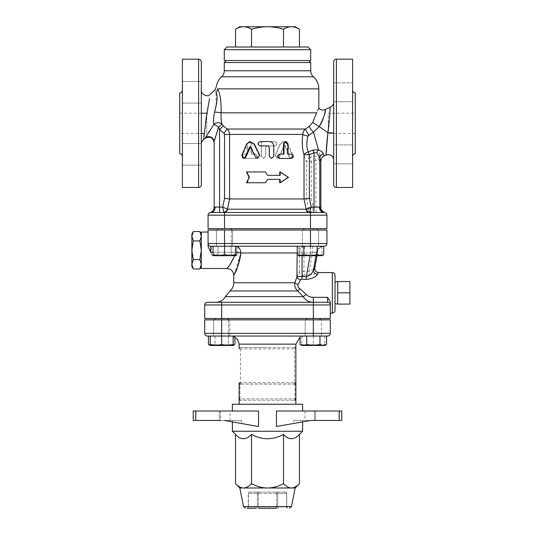 <?xml version="1.0" encoding="UTF-8"?>
<svg xmlns="http://www.w3.org/2000/svg" width="535" height="535" viewBox="0 0 535 535"><rect width="100%" height="100%" fill="white"/><g stroke="black" fill="none" stroke-linecap="round" stroke-linejoin="round"><path stroke-width="0.4" stroke-dasharray="2.67 2.01" d="M249.678 177.346L247.177 171.942L265.487 171.942L246.214 171.942L249.049 177.346L246.214 182.749L265.487 182.749L247.177 182.749L249.678 177.346L249.089 177.346M247.177 182.749L246.501 182.749M280.179 179.372L267.5 179.372L279.972 179.372L279.972 182.749L288.786 177.346L279.972 171.942L279.972 175.32L267.5 175.32L280.179 175.32M279.772 171.942L287.823 177.346L288.499 177.346M287.823 177.346L279.772 182.749M247.177 171.942L246.501 171.942M243.398 158.434L254.994 158.434C257.763 156.996 257.763 155.558 254.994 154.113L251.002 154.113L251.002 143.714L248.976 141.554L246.996 143.714L246.996 154.113L243.398 154.113C241.084 155.558 241.084 156.996 243.398 158.434L255.396 158.434C258.077 156.996 258.077 155.558 255.396 154.113L251.537 154.113L251.537 143.714L249.571 141.554L247.658 143.714L247.658 154.113L244.181 154.113C241.934 155.558 241.934 156.996 244.181 158.434L242.623 155.317L247.29 143.955L250.734 141.554M257.87 158.434L255.998 157.237L251.283 147.098L250.179 147.098L250.741 147.098M290.819 158.434L291.602 158.434L289.896 157.13L285.409 145.634L284.827 145.226L284.239 145.634L279.43 157.13L277.451 158.434L275.451 155.417L280.313 144.156L284.145 141.541L287.576 143.621L293.2 155.29L291.602 158.434L290.819 158.434L292.371 155.29L286.927 143.621L283.61 141.541L279.899 144.156L275.191 155.417L277.13 158.434L279.049 157.13L283.704 145.634L284.266 145.226L284.834 145.634L289.174 157.13L290.819 158.434C293.066 156.996 293.066 155.558 290.819 154.113L291.602 154.113M287.342 154.113L288.004 154.113L287.342 154.113L287.342 143.714L288.004 143.714M285.429 141.554L287.342 143.714M283.463 154.113L283.998 154.113M267.921 145.874L260.378 145.874C257.649 144.437 257.649 142.992 260.378 141.554L269.252 141.554C271.874 141.808 273.305 143.253 273.552 145.874L273.552 156.273L271.412 158.434M246.902 171.942L249.644 177.346L246.902 182.749L265.554 182.749L267.5 179.372L279.564 179.372L279.564 182.749L288.097 177.346L279.564 171.942L279.564 175.32L267.5 175.32L265.554 171.942L246.214 171.942M249.644 177.346L249.049 177.346M267.5 175.32L265.554 171.942M279.564 175.32L279.972 175.32M279.564 171.942L279.972 171.942M288.097 177.346L288.786 177.346M279.564 182.749L279.972 182.749M279.564 179.372L279.972 179.372M246.902 182.749L246.214 182.749M244.181 154.113L243.398 154.113M247.658 154.113L246.996 154.113M251.537 154.113L251.002 154.113M255.396 154.113L254.994 154.113M255.396 158.434L254.994 158.434M265.688 156.273L263.461 158.434L261.24 156.273L261.24 143.714C261.374 142.404 262.11 141.681 263.461 141.554L274.856 141.554C277.685 142.992 277.685 144.437 274.856 145.874L267.079 145.874L265.688 147.225L265.688 156.273L265.748 147.225L267.092 145.874L274.622 145.874C277.351 144.437 277.351 142.992 274.622 141.554L263.588 141.554C262.284 141.681 261.568 142.404 261.448 143.714L261.448 156.273L263.588 158.434L265.748 156.273M323.735 246.227L303.847 246.227L323.735 246.227A6.754 6.728 -90 0 0 317.603 251.811L317.623 251.811C317.496 248.113 323.468 245.712 324.277 246.227A2.702 2.702 0 0 1 324.223 246.227L210.777 246.227A2.702 2.702 0 0 1 208.075 243.525A2.702 2.702 0 0 0 210.777 246.227L324.223 246.227L213.044 246.227L236.002 246.227L217.772 246.227L224.526 246.227L224.526 254.653L218.782 255.683L213.044 254.653L213.044 255.683L230.264 255.683L224.526 254.653M310.474 212.462L324.223 212.462L310.474 212.462L310.474 228.672L208.075 228.672L208.075 215.164L224.526 215.164L224.526 212.462L309.551 212.462M303.726 228.672L303.726 230.023M236.002 255.683L236.002 254.653L230.264 255.683L236.002 255.683L231.153 254.653L224.526 255.683L217.892 254.653L214.582 255.683L234.464 255.683L237.781 254.653L234.464 255.683L236.002 255.683L237.781 254.653L237.781 246.227L231.153 246.227L231.153 254.653L234.464 255.683L224.526 255.683L231.153 254.653L231.153 246.227L237.781 246.227M323.735 254.653L320.418 255.683L321.956 255.683L321.956 254.653L316.218 255.683L298.998 255.683L300.536 255.683L297.219 254.653M310.474 255.683L303.847 254.653L300.536 255.683L320.418 255.683L317.108 254.653L310.474 255.683M298.998 255.683L304.736 255.683L298.998 254.653L298.998 255.683L298.998 254.653L304.736 255.683L316.218 255.683L310.474 254.653L304.736 255.683L310.474 254.653L316.218 255.683L321.956 255.683L316.218 255.683L321.956 254.653L321.956 255.683M236.002 246.227L236.002 254.653M213.044 246.227L213.044 254.653M303.847 246.227L297.219 246.227L303.847 246.227L303.847 254.653M317.108 246.227L317.108 254.653M298.998 246.227L298.998 254.653L298.998 246.227M310.474 246.227L310.474 254.653L310.474 243.525L326.925 243.525L326.838 244.221A2.702 2.702 0 0 0 326.925 243.525L326.838 244.221A2.702 2.702 0 0 0 326.925 243.525L326.925 230.023L302.375 230.023L302.375 246.227L302.375 230.023L318.579 230.023L216.421 230.023L232.625 230.023L232.625 246.227L216.421 246.227L232.625 246.227L232.625 230.023L208.075 230.023L208.075 243.525L310.474 243.525L310.474 230.023M321.956 246.227L321.956 254.653L321.956 246.227M231.274 230.023L231.274 246.227L217.772 246.227L231.274 246.227L231.274 228.672L217.772 228.672L231.274 228.672M213.044 255.683L211.265 254.653L214.582 255.683L211.265 254.653L211.265 246.227L231.153 246.227L217.892 246.227L217.892 254.653L224.526 255.683L213.044 255.683L217.892 254.653L217.892 246.227L211.265 246.227L224.526 246.227L224.526 230.023M207.399 336.047A2.702 2.702 0 0 1 204.698 333.345L204.698 319.836L330.302 319.836L330.302 333.345A2.702 2.702 0 0 1 327.601 336.047L210.175 336.047L233.14 336.047L214.903 336.047L221.657 336.047L221.657 344.473L215.919 345.496L210.175 344.473L210.175 345.496L227.395 345.496L221.657 344.473M327.601 297.326L327.601 302.282A2.702 2.702 0 0 1 330.302 304.977A2.702 2.702 0 0 0 327.601 302.282A2.702 2.702 0 0 1 330.302 304.977L330.302 313.082L330.302 304.977A2.702 2.702 0 0 0 327.601 302.282L215.906 302.282L327.601 302.282A2.702 2.702 0 0 1 330.302 304.977L313.343 304.977L313.343 318.486L204.698 318.486L204.698 304.977A2.702 2.702 0 0 1 207.399 302.282L313.343 302.282L313.343 304.977L221.657 304.977L221.657 302.282M306.588 318.486L306.588 319.836M228.412 319.836L228.412 336.047L214.903 336.047L228.412 336.047L228.412 318.486L214.903 318.486L228.412 318.486M234.912 344.473L231.601 345.496L233.14 345.496L233.14 344.473L227.395 345.496L233.14 345.496L228.284 344.473L221.657 345.496L215.03 344.473L211.713 345.496L233.14 345.262M326.597 344.473L323.287 345.496L324.825 345.496L324.825 344.473L319.081 345.496L301.86 345.496L303.399 345.496L300.088 344.473M313.343 345.496L306.715 344.473L303.399 345.496L323.287 345.496L319.97 344.473L313.343 345.496M301.86 345.496L307.605 345.496L301.86 344.473L301.86 345.496L301.86 344.473L307.605 345.496L319.081 345.496L313.343 344.473L307.605 345.496L313.343 344.473L319.081 345.496L324.825 345.496L319.081 345.496L324.825 344.473L324.825 345.496M233.14 336.047L233.14 344.473M210.175 336.047L210.175 344.473M306.715 336.047L319.97 336.047L306.715 336.047L306.715 344.473M319.97 336.047L326.597 336.047L319.97 336.047L319.97 344.473M301.86 336.047L301.86 344.473L301.86 336.047M313.343 336.047L313.343 344.473L313.343 333.345L330.302 333.345M324.825 336.047L324.825 344.473L324.825 336.047M210.175 345.262L211.713 345.496L208.403 344.473M211.713 345.496L210.175 345.496L215.03 344.473L221.657 345.496L228.284 344.473L231.601 345.496L211.713 345.496M234.912 336.047L215.03 336.047L228.284 336.047L228.284 344.473L228.284 336.047L234.912 336.047L234.912 337.037M215.03 336.047L215.03 344.473L215.03 336.047L208.403 336.047L215.03 336.047M229.762 336.047L213.552 336.047L229.762 336.047L229.762 319.836L213.552 319.836L229.762 319.836L229.762 336.047M283.483 29.224C286.345 27.559 289.007 26.73 291.481 26.75L267.5 26.75C272.435 26.73 277.765 27.559 283.483 29.224L283.483 47.006L235.527 47.006L251.517 47.006L251.517 29.224C257.235 27.559 262.565 26.73 267.5 26.75L243.519 26.75C245.993 26.73 248.655 27.559 251.517 29.224M235.527 29.224C238.389 27.559 241.051 26.73 243.519 26.75L239.814 26.75M295.186 26.75L291.481 26.75C293.949 26.73 296.611 27.559 299.473 29.224M251.517 47.006L283.483 47.006M226.98 47.006L308.02 47.006M310.721 49.708L224.279 49.708M224.279 60.515L310.721 60.515M308.695 60.515L226.305 60.515L308.695 60.515M276.468 508.25L276.468 506.899L286.606 506.899A1.351 1.17 -90 0 0 287.776 508.25A1.351 1.17 -90 0 1 286.606 506.899L276.468 506.899L276.468 508.25L258.532 508.25L276.468 508.25L258.532 508.25L258.532 506.899L248.394 506.899A1.351 1.17 90 0 1 247.224 508.25L246.862 508.25L247.224 508.25A1.351 1.17 90 0 0 248.394 506.899L258.532 506.899L258.532 508.25M239.814 487.994L295.186 487.994M220.621 420.457L219.45 420.457L220.621 420.457L220.621 411.007L219.45 411.007L229.976 411.007L220.621 411.007L220.621 420.457L229.976 420.457L229.976 411.007M314.379 420.457L314.379 411.007L305.024 411.007L314.379 411.007L314.379 420.457L315.55 420.457L293.548 420.457L339.23 420.457L339.23 411.007L314.379 411.007L341.785 411.007L341.785 420.457L341.785 411.007L341.785 420.457L315.55 420.457L339.23 420.457M305.024 411.007L305.024 420.457M195.917 411.007L219.45 411.007L193.215 411.007L195.917 411.007L195.917 420.457L219.45 420.457L193.215 420.457L195.917 420.457L195.917 411.007M224.232 420.457L193.215 420.457L193.215 411.007L258.532 411.007L232.384 411.007L258.532 411.007L258.532 426.515L224.232 420.457L229.976 420.457M224.747 420.457L241.452 420.457L224.747 420.457L241.452 423.406L241.452 420.457L241.452 423.406L224.747 420.457M339.23 411.007L276.468 411.007L276.468 426.515L310.768 420.457M249.564 492.039L285.436 492.039L249.564 492.039A1.351 1.17 90 0 0 248.394 493.39A1.351 1.17 90 0 1 249.564 492.039A1.351 1.351 0 0 0 248.213 493.39L248.213 506.899L246.862 508.25M299.473 483.707C296.611 486.596 293.949 488.02 291.481 487.994C289.007 488.02 286.345 486.596 283.483 483.707C277.765 486.596 272.435 488.02 267.5 487.994C262.565 488.02 257.235 486.596 251.517 483.707C248.655 486.596 245.993 488.02 243.519 487.994C241.051 488.02 238.389 486.596 235.527 483.707M235.527 434.407C240.857 440.178 246.187 440.178 251.517 434.407L251.517 483.707M251.517 434.407C262.17 440.178 272.83 440.178 283.483 434.407L283.483 483.707M302.616 431.263L232.384 431.263M283.483 434.407C288.813 440.178 294.143 440.178 299.473 434.407M293.548 423.406L276.468 426.515L310.253 420.457L293.548 423.406L293.548 420.457L293.548 423.406M276.468 411.007L302.616 411.007L276.468 411.007M302.616 404.253L232.384 404.253M295.862 404.253L239.138 404.253L295.862 404.253M302.616 420.457L302.616 421.901M295.266 399.973A1.351 1.351 0 0 0 295.862 398.849L294.511 400.2L240.489 400.2L294.511 400.2A1.351 0.502 -90 0 0 295.012 398.849L295.862 398.849M239.733 399.973A1.351 1.351 0 0 1 239.138 398.849L239.138 385.34L239.988 384.09L239.988 398.849A1.351 0.502 -90 0 0 240.489 400.2L239.138 398.849L295.012 398.849L295.012 384.09L295.862 385.34L294.511 383.99L240.489 383.99L239.138 385.34M295.012 384.09L239.988 384.09M294.511 383.99L294.511 382.639L295.862 382.639A1.351 1.351 0 0 1 294.511 383.99L295.862 382.639L295.862 348.873L294.511 347.523L267.5 347.523L294.511 347.523L294.511 348.873L239.138 348.873A1.351 1.351 0 0 1 240.489 347.523L267.5 347.523L240.489 347.523L239.138 348.873M295.266 347.757A1.351 1.351 0 0 1 295.862 348.873L294.511 348.873L294.511 382.639L240.489 382.639L240.489 383.99L239.138 382.639L240.489 382.639L240.489 347.523M239.733 383.762A1.351 1.351 0 0 1 239.138 382.639M204.698 333.345L221.657 333.345L221.657 336.047L208.403 336.047M303.967 336.047L231.033 336.047L303.967 336.047L300.088 337.037M321.448 319.836L305.238 319.836L305.238 336.047L305.238 319.836L321.448 319.836L313.343 319.836L321.448 319.836L321.448 336.047L321.448 319.836M313.343 319.836L305.238 319.836L313.343 319.836L313.343 333.345L221.657 333.345L221.657 319.836M310.474 228.672L326.925 228.672L326.925 215.164L224.526 215.164L224.526 228.672M313.102 228.672L221.898 228.672L313.102 228.672L313.102 230.023L221.898 230.023L313.102 230.023M313.343 318.486L330.302 318.486L330.302 304.977M313.229 318.486L221.771 318.486L313.229 318.486L313.229 319.836L221.771 319.836L313.229 319.836M349.89 281.544L349.89 304.101M337.732 281.544L337.732 304.101L337.732 281.544L337.732 292.826L349.89 292.826M337.732 292.826L337.732 304.101M335.03 303.626L335.03 282.025L335.03 303.626M199.869 231.561L201.321 236.243L201.321 264.317L199.869 268.991M201.321 236.243L201.321 234.069L201.321 236.243L199.869 240.924L201.321 250.28L201.321 236.243M201.321 264.317L201.321 250.28L199.869 259.635L201.321 264.317M193.316 268.991L191.864 264.317L193.316 259.635L191.864 250.28L191.864 266.49M199.869 259.635L193.316 259.635M193.316 240.924L191.864 236.243L191.864 250.28L193.316 240.924L199.869 240.924M191.864 234.069L191.864 236.243L193.316 231.561M201.321 232.043L201.321 268.51M324.223 246.227A2.702 2.702 0 0 0 325.521 245.899A2.702 2.702 0 0 1 324.223 246.227L326.484 245.003M208.075 246.602L210.777 252.252L210.777 246.227A2.702 2.702 0 0 1 208.075 243.525A2.702 2.702 0 0 0 210.777 246.227A2.702 2.702 0 0 1 208.075 243.525L208.075 232.043L208.075 243.525M316.941 255.683L317.623 251.811L312.407 252.981L299.339 252.981C299.941 248.628 301.961 246.381 305.411 246.227C304.589 246.381 304.107 248.628 303.967 252.981L303.967 271.512L309.19 271.265C312.701 269.867 314.567 268.724 314.787 267.828M312.995 246.227A6.754 0.588 90 0 0 312.407 252.981L309.19 271.265A4.053 0.354 -92.6 0 0 309.544 274.856L304.315 275.064A4.053 0.354 -92.7 0 1 303.967 271.512L299.339 272.027L299.339 252.981L240.824 252.981L234.544 273.659M236.002 252.293A6.754 0.729 4.8 0 0 235.487 252.252A6.754 0.729 4.8 0 1 240.824 252.981A6.754 5.337 90 0 0 235.487 246.227L235.487 252.252L234.751 255.683M213.044 252.252L235.487 252.252C232.899 260.612 230.177 265.895 227.321 268.102C224.807 270.456 233.862 262.652 235.487 252.252L235.487 246.227A6.754 5.337 90 0 1 236.002 246.26M317.014 272.188A4.053 4.033 -64.4 0 0 318.766 272.582C318.499 273.285 315.423 274.047 309.544 274.856M304.315 275.064L303.158 275.492A4.053 3.317 -149.7 0 1 299.339 272.027C297.841 274.642 296.357 278.227 294.872 282.781A4.053 1.605 -161.9 0 0 298.162 284.453C297.56 286.125 298.129 287.542 299.847 288.719A4.053 0.508 127.8 0 1 297.721 290.973C295.3 288.713 294.35 285.984 294.872 282.781L233.735 282.781M303.158 275.492L298.162 284.453M299.847 288.719L306.201 294.39L303.185 296.644L297.721 290.973L229.976 290.973M306.201 294.39L306.201 294.397C308.006 296.303 310.38 297.279 313.323 297.326L313.323 302.282C309.023 302.188 305.639 300.309 303.185 296.644L225.395 296.644M309.932 246.227A6.754 0.588 -90 0 1 310.521 252.981L317.603 251.811L316.921 255.683M297.219 252.981L302.081 252.981L302.349 246.227L297.219 250.728M335.03 275.264L335.03 310.38M320.846 160.908L318.385 160.092L311.243 161.583L311.243 198.418L313.082 207.058L312.373 212.462A4.053 3.905 -90 0 1 308.541 209.205L313.082 207.058L319.83 207.058A5.403 4.4 90 0 0 324.223 212.462L210.777 212.462A5.403 4.387 -90 0 0 215.164 207.058L219.551 207.058L219.551 212.462M201.321 135.362L201.321 92.147L201.321 135.362M209.546 98.554L204.236 133.449L206.724 133.449L206.724 113.193L206.724 133.449M203.962 136.579L203.795 138.645M214.147 141.909L214.147 141.909A5.403 5.27 180 0 0 205.534 137.676L205.875 136.786M206.162 136.258L208.316 132.827M209.559 130.941L213.866 124.361C213.291 121.231 213.525 117.158 214.568 112.136A5.403 0.635 3.2 0 1 221.069 112.831C220.968 117.566 221.249 121.331 221.918 124.127A5.403 4.354 165.8 0 0 213.866 124.361A5.403 0.528 33.1 0 1 218.601 127.143A5.403 0.575 143.2 0 0 221.918 124.127L226.994 129.035C228.652 130.373 229.515 132.172 229.589 134.439L229.589 198.953L306.515 198.953L306.515 161.583C303.057 155.27 301.82 146.229 302.81 134.439A5.403 1.491 9.3 0 0 307.953 136.01C306.16 145.366 306.996 152.415 310.474 157.15A5.403 4.574 153.5 0 0 306.515 161.583L311.243 161.583A5.403 0.461 -102.7 0 1 310.474 157.15L320.03 155.404L324.263 155.886M216.187 105.174L215.973 92.14C214.548 89.231 214.548 89.231 215.973 92.14A5.403 4.855 -29.1 0 0 217.564 88.877C220.226 93.832 221.39 101.817 221.069 112.831L316.666 112.831L317.77 110.391M201.321 61.866L201.321 184.776M201.321 154.361L201.321 143.554L201.321 154.361M201.321 103.088L201.321 81.474L201.321 103.088L201.321 81.474L201.321 103.088L182.408 103.088L182.408 81.474L182.408 146.717L182.408 81.474L182.408 103.088L201.321 103.088M201.321 143.554L201.321 165.161L201.321 143.554L182.408 143.554L182.408 165.161L182.408 143.554L182.408 165.161L182.408 143.554L201.321 143.554M216.294 134.278L215.638 136.345M214.468 140.297L214.314 140.892M229.602 198.953L227.596 209.205A4.053 3.798 90 0 1 223.871 212.462L222.694 207.058L224.533 198.418L224.533 134.439L223.958 133.362L219.551 129.457L218.601 127.143M214.147 207.319L215.164 207.058M224.533 134.439L302.81 134.439C302.957 132.132 303.84 130.326 305.445 129.035A5.403 0.528 58.3 0 0 308.782 135.114L307.953 136.01M223.958 133.362L226.994 129.035L305.445 129.035L309.25 126.347A5.403 1.077 48.6 0 0 313.503 132.152L308.782 135.114M309.25 126.347L312.674 122.462L319.248 126.581L313.503 132.152L320.03 155.404A5.403 2.949 -87.3 0 0 318.385 160.092M318.686 108.478L318.452 108.959M312.674 122.462L316.666 112.831M319.83 207.058L320.833 207.312L320.833 160.868A5.403 5.39 -23.7 0 1 324.25 155.852M316.372 212.462A5.403 0.468 90 0 1 315.904 207.058L315.904 160.527A5.403 0.461 -102.8 0 1 315.115 156.046M326.925 142.263L327.901 132.74C329.373 120.301 330.095 112.069 330.075 108.05C330.169 103.93 330.028 117.673 327.901 132.74L333.679 133.008L333.679 159.31L333.679 103.141L333.679 163.81L333.679 144.905L352.592 144.905L352.592 163.81L352.592 144.905L352.592 163.81L352.592 144.905L333.679 144.905L333.679 163.81L352.592 163.81L333.679 163.81M311.243 198.418L306.515 198.953M324.798 212.522A5.403 5.403 104.3 0 1 320.833 207.312L320.853 207.312M326.042 155.13L326.383 149.218M333.679 184.776L333.679 61.866M333.679 92.281L333.679 82.825L333.679 92.281M333.679 82.825L333.679 101.737L333.679 82.825L352.592 82.825L352.592 101.737L352.592 82.825L352.592 101.737L352.592 82.825L333.679 82.825M312.366 212.154A4.053 3.765 -150.8 0 1 308.641 209.125L306.501 198.953M324.892 212.549L324.223 212.462A2.702 2.702 0 0 1 326.925 215.164A2.702 2.702 0 0 0 324.223 212.462L324.892 212.549L324.223 212.462M223.449 125.959L219.551 129.457L219.551 207.058L222.694 207.058L227.462 209.125A4.053 3.691 141 0 1 223.724 212.154M210.101 212.549L210.777 212.462M224.533 198.418L229.589 198.953M182.408 187.477L182.408 59.164M179.707 92.93L179.707 153.712M179.707 133.449L179.707 113.193L179.707 133.449L201.321 133.449M352.592 90.228L352.592 156.407L352.592 90.228M355.293 113.193L355.293 133.449L355.293 113.193L328.276 113.193L328.276 133.449L328.276 113.193M352.592 59.164L352.592 187.477M310.721 62.541L224.279 62.541M247.29 143.955L246.615 143.955M242.623 155.317L241.793 155.317M255.998 157.237L255.616 157.237M279.049 157.13L279.43 157.13M279.899 144.156L280.313 144.156M286.927 143.621L287.576 143.621M292.371 155.29L293.2 155.29M289.174 157.13L289.896 157.13M284.834 145.634L285.409 145.634M283.704 145.634L284.239 145.634M247.658 143.714L246.996 143.714M251.537 143.714L251.002 143.714M243.539 506.618L291.461 506.618M219.45 420.457L219.45 411.007L219.45 420.457M315.55 420.457L315.55 411.007L315.55 420.457M339.083 420.457L339.083 411.007L339.083 420.457M195.77 411.007L195.77 420.457M277.638 506.899A1.351 1.17 90 0 0 278.809 508.25A1.351 1.17 90 0 1 277.638 506.899L277.638 493.39A1.351 1.17 90 0 0 276.468 492.039L276.468 493.39L277.638 493.39L276.468 493.39L276.468 506.899L276.468 492.039A1.351 1.17 90 0 1 277.638 493.39L277.638 506.899M256.191 508.25A1.351 1.17 -90 0 0 257.362 506.899A1.351 1.17 -90 0 1 256.191 508.25M258.532 506.899L276.468 506.899L258.532 506.899L258.532 492.039A1.351 1.17 -90 0 0 257.362 493.39L258.532 493.39L257.362 493.39L257.362 506.899L257.362 493.39A1.351 1.17 -90 0 1 258.532 492.039L258.532 506.899M286.606 493.39A1.351 1.17 -90 0 0 285.436 492.039A1.351 1.17 -90 0 1 286.606 493.39L286.606 506.899L286.606 493.39L277.638 493.39L286.606 493.39M248.394 506.899L248.394 493.39L248.394 506.899M257.362 493.39L248.394 493.39L257.362 493.39M276.468 493.39L258.532 493.39L276.468 493.39M295.862 344.145L239.138 344.145M323.287 246.227A6.754 6.728 -90 0 0 316.66 251.811L315.984 255.683M235.487 252.252L210.777 252.252M221.657 318.486L221.657 304.977L204.698 304.977M302.081 255.683L302.081 252.981L310.521 252.981L310.046 255.683M332.329 313.082L332.329 272.562M217.564 88.877L318.827 88.877M327.901 132.74L319.248 126.581M227.596 209.205L308.541 209.205M198.619 187.477L198.619 59.164M336.381 59.164L336.381 187.477M224.279 70.76L310.721 70.76M250.173 146.724L250.734 146.724M283.61 141.541L284.145 141.541M284.266 145.226L284.827 145.226M248.976 141.554L249.571 141.554M217.772 228.672L217.772 230.023M317.228 228.672L317.228 230.023M214.903 318.486L214.903 319.836M320.097 318.486L320.097 319.836M285.436 492.039A1.351 1.351 0 0 1 286.787 493.39L286.787 506.899L288.138 508.25M232.384 420.457L232.384 421.901M233.14 336.321L231.033 336.047M213.552 319.836L213.552 336.047L213.552 319.836M216.421 230.023L216.421 246.227L216.421 230.023M221.771 318.486L221.771 319.836M326.41 245.124L326.858 244.114M318.579 230.023L318.579 246.227L318.579 230.023M221.898 228.672L221.898 230.023M333.679 160.045L333.679 144.918M179.707 113.193L201.321 113.193M201.321 165.161L182.408 165.161L201.321 165.161M201.321 81.474L182.408 81.474L201.321 81.474M355.293 133.449L328.276 133.449M333.679 101.737L352.592 101.737L333.679 101.737"/><path stroke-width="0.8" d="M246.501 182.749L249.089 177.346L246.501 171.942L265.42 171.942L267.5 175.32L280.179 175.32L280.179 171.942L288.499 177.346L280.179 182.749L280.179 179.372L267.5 179.372L265.42 182.749L246.501 182.749M265.487 182.749L267.5 179.372L265.42 182.749M280.179 182.749L279.772 182.749L279.772 179.372M279.772 175.32L279.772 171.942L280.179 171.942M267.447 175.226L265.42 171.942M246.615 143.955L250.173 141.554L253.891 143.955L259.502 155.317L257.549 158.434L255.616 157.237L250.173 146.724L249.604 147.098L245.063 157.237L243.398 158.434L241.793 155.317L246.615 143.955M250.173 141.554L254.326 143.955L259.763 155.317L257.549 158.434M250.46 146.791L245.786 157.237L244.181 158.434L243.398 158.434M280.006 154.113C277.237 155.558 277.237 156.996 280.006 158.434L291.602 158.434C293.916 156.996 293.916 155.558 291.602 154.113L288.004 154.113L288.004 143.714L286.024 141.554L283.998 143.714L283.998 154.113L279.604 154.113L283.463 154.113L283.463 143.714L285.429 141.554L286.024 141.554M290.819 158.434L279.604 158.434C276.923 156.996 276.923 155.558 279.604 154.113M279.604 158.434L280.006 158.434M288.004 154.113L290.819 154.113M269.312 156.273L271.539 158.434L273.76 156.273L273.76 145.874C273.499 143.253 272.021 141.808 269.312 141.554L260.144 141.554C257.315 142.992 257.315 144.437 260.144 145.874L267.921 145.874L269.312 147.225L269.312 156.273L269.252 147.225L267.908 145.874M271.539 158.434L269.252 156.273M303.726 230.023L303.726 228.672M213.044 254.653L218.782 255.683L213.044 255.683L213.044 246.227M224.526 254.653L230.264 255.683L218.782 255.683L224.526 254.653L224.526 246.227L324.23 246.227A2.702 2.702 -0 0 0 326.925 243.525A2.702 2.702 0 0 1 324.29 246.227L324.23 246.227A6.754 6.728 -90 0 0 323.735 246.247L323.735 254.653L320.418 255.683L310.474 255.683L317.108 254.653L321.956 255.683L323.735 254.653M230.264 255.683L236.002 254.653L236.002 255.683L230.264 255.683M300.536 255.683L303.847 254.653L310.474 255.683L298.998 255.683L297.219 254.653L300.536 255.683M236.002 246.227L236.002 254.653M297.219 246.227L297.219 254.653M303.847 246.227L303.847 254.653M317.108 246.227L317.108 254.653M306.588 319.836L306.588 318.486M210.175 344.473L215.919 345.496L210.175 345.496L210.175 336.047M221.657 344.473L227.395 345.496L215.919 345.496L221.657 344.473L221.657 336.047L327.601 336.047A2.702 2.702 0 0 0 330.302 333.345A2.702 2.702 0 0 1 327.601 336.047M227.395 345.496L233.14 344.473L233.14 345.496L227.395 345.496M319.97 344.473L323.287 345.496L313.343 345.496L319.97 344.473L319.97 336.047M303.399 345.496L306.715 344.473L313.343 345.496L301.86 345.496L300.088 344.473L303.399 345.496M326.597 344.473L324.825 345.496L323.287 345.496L326.597 344.473L326.597 336.047M233.14 336.047L233.14 344.473M300.088 336.047L300.088 344.473M306.715 336.047L306.715 344.473M233.14 345.262L234.912 344.473L234.912 337.037M313.343 319.836L313.343 333.345L330.302 333.345L330.302 319.836L204.698 319.836L204.698 333.345A2.702 2.702 0 0 0 207.399 336.047L208.403 336.047L208.403 344.473L210.175 345.262M235.527 29.224L239.814 26.75L243.519 26.75C241.051 26.73 238.389 27.559 235.527 29.224L235.527 47.006M299.473 29.224C296.611 27.559 293.949 26.73 291.481 26.75L295.186 26.75L299.473 29.224L299.473 47.006M267.5 26.75C262.565 26.73 257.235 27.559 251.517 29.224C248.655 27.559 245.993 26.73 243.519 26.75L291.481 26.75C289.007 26.73 286.345 27.559 283.483 29.224C277.765 27.559 272.435 26.73 267.5 26.75M251.517 47.006L251.517 29.224M283.483 47.006L283.483 29.224M308.02 47.006L226.98 47.006L224.279 49.708L310.721 49.708L308.02 47.006M310.721 49.708L310.721 60.515L224.279 60.515L224.279 49.708M258.532 508.25L276.468 508.25M245.525 508.25L243.539 506.618L239.814 487.994L235.527 483.707C238.389 486.596 241.051 488.02 243.519 487.994L239.814 487.994M247.224 508.25L256.191 508.25L247.224 508.25M243.539 506.618L291.461 506.618L295.186 487.994L243.519 487.994C245.993 488.02 248.655 486.596 251.517 483.707C257.235 486.596 262.565 488.02 267.5 487.994C272.435 488.02 277.765 486.596 283.483 483.707C286.345 486.596 289.007 488.02 291.481 487.994C293.949 488.02 296.611 486.596 299.473 483.707L299.473 434.407L302.616 431.263L232.384 431.263L235.527 434.407L235.527 483.707M310.768 420.457L341.785 420.457L341.785 411.007L276.468 411.007L276.468 426.515L310.768 420.457L314.379 420.457M195.77 420.457L195.77 411.007L193.215 411.007L193.215 420.457L193.215 411.007L193.215 420.457L220.621 420.457M195.77 411.007L258.532 411.007L258.532 426.515L224.232 420.457M299.473 434.407C294.143 440.178 288.813 440.178 283.483 434.407C272.83 440.178 262.17 440.178 251.517 434.407L251.517 483.707M251.517 434.407C246.187 440.178 240.857 440.178 235.527 434.407M283.483 434.407L283.483 483.707M232.384 411.007L232.384 404.253L302.616 404.253L302.616 411.007M302.616 421.901L302.616 431.263M294.511 400.2A1.351 1.351 0 0 0 295.266 399.973M240.489 400.2A1.351 1.351 0 0 1 239.733 399.973M300.088 337.037L295.862 344.145L295.862 404.253M295.862 385.34L295.862 398.849M239.138 382.639L239.138 404.253M294.511 347.523A1.351 1.351 0 0 1 295.266 347.757M240.489 383.99A1.351 1.351 0 0 1 239.733 383.762M207.399 336.047L221.657 336.047L221.657 333.345L204.698 333.345A2.702 2.702 0 0 0 207.399 336.047M211.265 246.227L224.526 246.227L224.526 243.525L208.075 243.525A2.702 2.702 0 0 0 210.777 246.227L210.777 252.252L208.075 246.602L208.075 243.525L208.075 246.602M224.526 228.672L208.075 228.672L208.075 215.164A2.702 2.702 0 0 1 210.275 212.509A2.702 2.702 0 0 0 208.075 215.164A2.702 2.702 0 0 1 210.777 212.462L310.474 212.462L224.526 212.462L224.526 215.164L326.925 215.164L326.925 228.672L224.526 228.672L224.526 215.164L208.075 215.164A2.702 2.702 0 0 1 210.777 212.462A5.403 4.387 -90 0 0 215.164 207.058L214.147 207.319L214.147 141.909A5.403 5.27 0 0 0 205.534 137.676L213.866 124.361A5.403 4.354 165.8 0 1 221.918 124.127C221.249 121.331 220.968 117.566 221.069 112.831C221.396 101.844 220.233 93.866 217.564 88.877L217.571 88.897M207.399 302.282A2.702 2.702 0 0 0 204.698 304.977L313.343 304.977L313.343 302.282L327.601 302.282L207.399 302.282A2.702 2.702 0 0 0 204.698 304.977L204.698 318.486L330.302 318.486L330.302 304.977A2.702 2.702 0 0 0 327.601 302.282L327.601 297.326L330.302 301.967L327.601 297.326L313.323 297.326C310.38 297.279 308.006 296.303 306.201 294.39L306.214 294.404M337.732 292.826L337.732 281.544L349.89 281.544L349.89 304.101L337.732 304.101L337.732 292.826L349.89 292.826M335.03 303.626L337.732 304.101M201.321 266.49L199.869 268.991L201.321 264.317L199.869 259.635L201.321 250.28L199.869 240.924L201.321 236.243L199.869 231.561L193.316 231.561L191.864 236.243L191.864 234.069L193.316 231.561M199.869 268.991L193.316 268.991L191.864 264.317L191.864 250.28L193.316 259.635L191.864 264.317L191.864 266.49L193.316 268.991M199.869 259.635L193.316 259.635M199.869 240.924L193.316 240.924L191.864 250.28L191.864 236.243L193.316 240.924M234.751 255.683L229.863 264.858L226.987 268.51L201.321 268.51L201.321 232.043L208.075 232.043M326.283 245.277L326.484 245.003A2.702 2.702 0 0 1 325.521 245.899A2.702 2.702 0 0 0 326.838 244.221A2.702 2.702 0 0 1 326.484 245.003L326.557 244.896M208.075 243.525L208.075 230.023L326.925 230.023L326.925 243.525A2.702 2.702 0 0 1 324.223 246.227A2.702 2.702 0 0 0 326.925 243.525L310.474 243.525L310.474 246.227M234.544 273.659L233.741 275.257C233.327 271.171 231.08 268.918 226.987 268.51M236.002 246.26A6.754 5.337 90 0 1 240.824 252.981C238.67 264.397 236.41 271.633 234.029 274.682C231.896 277.953 239.459 267.313 240.824 252.981A6.754 0.729 4.8 0 0 236.002 252.293M330.302 304.977L330.302 301.967L330.302 304.977L313.343 304.977L313.343 318.486M314.767 267.948L313.49 269.867C312.447 273.144 310.059 275.451 306.334 276.796L302.081 276.381C299.46 276.401 297.734 276.662 296.905 277.157L294.872 282.781C294.35 285.984 295.3 288.713 297.721 290.973L303.185 296.644C305.639 300.309 309.016 302.188 313.323 302.282L313.323 297.326L327.601 297.326M316.921 255.683L314.787 267.828A4.053 4.033 -64.4 0 0 317.014 272.181C315.556 271.606 314.821 270.175 314.801 267.875L316.941 255.683M315.984 255.683L313.49 269.867A4.053 3.665 -159.4 0 0 317.462 274.281L318.686 272.562L317.014 272.188M310.046 255.683L306.334 276.796A4.053 0.354 -84.3 0 1 305.987 279.471C312.246 278.715 316.071 276.99 317.462 274.281M302.081 255.683L302.081 276.381A4.053 0.354 -84.6 0 1 301.727 279.123L305.987 279.471M297.219 250.728L296.905 277.157A4.053 2.454 -154.6 0 0 300.436 279.772L301.727 279.123M229.976 290.973L225.395 296.644L303.185 296.644L306.201 294.39L299.847 288.719A4.053 0.508 127.8 0 1 297.721 290.973L229.976 290.973C232.417 288.786 233.675 286.058 233.735 282.781L294.872 282.781A4.053 1.605 -161.9 0 0 298.162 284.453L300.436 279.772M299.847 288.719C298.129 287.542 297.56 286.125 298.162 284.453M332.329 313.082C333.974 312.921 334.87 312.025 335.03 310.38L335.03 275.264C334.87 273.626 333.974 272.723 332.329 272.562L332.329 313.082L330.302 313.082M320.833 207.312L319.783 207.105A5.403 5.296 96 0 0 324.511 212.475L310.474 212.462L310.474 228.672M309.551 212.462L311.196 207.058L305.96 209.205A4.053 3.658 -90 0 0 309.551 212.462L310.474 212.462M203.795 138.645L206.249 117.406L209.546 98.554M201.321 133.449L204.236 133.449L203.962 136.579M308.695 60.515L310.721 62.541L310.721 70.76C310.761 73.155 311.664 75.168 313.423 76.799L221.577 76.799L313.423 76.799C316.941 80.056 318.74 84.082 318.827 88.877L217.564 88.877C215.859 86.295 215.859 86.295 217.564 88.877C215.859 86.295 215.859 86.295 217.564 88.877A5.403 4.855 150.9 0 1 215.973 92.14C214.548 89.231 214.548 89.231 215.973 92.14C217.611 95.397 217.444 100.834 215.465 108.431L214.568 112.136C213.525 117.158 213.291 121.231 213.866 124.361A5.403 0.528 33.1 0 1 218.601 127.143L216.294 134.278M205.875 136.786L206.162 136.258M208.316 132.827L209.559 130.941M307.953 136.01A5.403 1.491 9.3 0 1 302.81 134.439C301.793 141.735 302.195 148.503 304.02 154.735A5.403 2.916 162 0 1 308.1 151.927C306.441 147.132 306.394 141.828 307.953 136.01L313.503 132.152L319.248 126.581L312.674 122.462L316.666 112.831C319.489 106.712 319.489 106.712 316.666 112.831L221.069 112.831A5.403 0.635 -176.8 0 0 214.568 112.136L216.187 105.174M201.321 184.776L201.321 61.866C201.16 60.228 200.257 59.325 198.619 59.164L198.619 187.477C200.257 187.317 201.16 186.414 201.321 184.776M215.638 136.345L214.468 140.297M214.314 140.892L218.601 127.143A5.403 0.575 143.2 0 0 221.918 124.127L223.449 125.959L219.551 129.457L223.958 133.362L224.533 134.439L224.533 198.418L222.694 207.058L223.724 212.154A4.053 3.691 141 0 0 227.462 209.125L229.602 198.953L304.02 198.953L306.127 209.125A4.053 3.584 -133.5 0 0 309.852 212.154M229.602 198.953L229.589 134.439C229.515 132.172 228.652 130.373 226.994 129.035L223.449 125.959M312.674 122.462L309.25 126.347L305.445 129.035C303.84 130.326 302.957 132.132 302.81 134.439L224.533 134.439M218.601 127.143L219.551 129.457L219.551 207.058L215.164 207.058M214.147 141.909L214.147 207.319A5.403 5.403 0 0 1 210.161 212.529A5.403 5.403 0 0 1 210.101 212.549L210.777 212.462A2.702 2.702 0 0 0 210.395 212.489A2.702 2.702 0 0 1 210.777 212.462M308.782 135.114A5.403 0.528 58.3 0 1 305.445 129.035L226.994 129.035L223.958 133.362M312.801 150.081L308.1 151.927A5.403 0.435 -112.9 0 1 309.364 154.735L314.018 152.743A5.403 0.435 -113.4 0 0 312.801 150.081L318.465 149.833A5.403 2.24 -66.2 0 0 316.901 152.863L319.783 158.052A5.403 4.695 159.1 0 1 323.361 153.685C322.819 152.254 321.187 150.964 318.465 149.833L313.503 132.152A5.403 1.077 48.6 0 1 309.25 126.347M318.452 108.959L317.77 110.391M319.248 126.581C323.642 118.068 325.668 112.497 325.334 109.856C325.494 106.953 325.708 116.362 319.248 126.581C323.642 118.068 325.668 112.497 325.334 109.856C325.494 106.953 325.708 116.362 319.248 126.581L327.901 132.74C329.373 120.301 330.095 112.069 330.075 108.05C330.169 103.93 330.028 117.673 327.901 132.74C326.303 146.269 325.922 158.093 326.076 154.548L327.901 132.74L333.679 133.008M324.223 212.462A2.702 2.702 0 0 1 326.925 215.164A2.702 2.702 0 0 0 324.223 212.462A5.403 4.869 90 0 1 319.355 207.058L319.783 207.105L319.783 158.052L320.833 160.868M319.355 207.058L314.018 207.058L314.018 152.743L316.901 152.863M326.383 149.218L326.925 142.263M333.679 61.866L333.679 184.776C333.84 186.414 334.743 187.317 336.381 187.477L336.381 59.164C334.743 59.325 333.84 60.228 333.679 61.866M333.679 144.905L333.679 163.81M309.364 198.418L304.02 198.953L304.02 154.735L309.364 154.735L309.364 198.418L311.196 207.058L314.018 207.058A5.403 0.468 -90 0 1 313.55 212.462M223.724 212.154L223.871 212.462A4.053 3.798 90 0 0 227.596 209.205L222.694 207.058L219.551 207.058L219.551 212.462M229.589 198.953L224.533 198.418M210.101 212.549A5.403 5.403 0 0 0 210.135 212.535L210.141 212.535A5.403 5.403 0 0 0 214.147 207.319M198.619 59.164L182.408 59.164L182.408 187.477L198.619 187.477M182.408 90.228C182.248 91.873 181.352 92.769 179.707 92.93L179.707 153.712C181.352 153.873 182.248 154.769 182.408 156.407M355.293 92.93L355.293 153.712L355.293 92.93C353.648 92.769 352.752 91.873 352.592 90.228M336.381 187.477L352.592 187.477L352.592 59.164L336.381 59.164M226.305 60.515L224.279 62.541L310.721 62.541M254.326 143.955L253.891 143.955M245.786 157.237L245.063 157.237M250.179 147.098L249.604 147.098M283.463 143.714L283.998 143.714M339.23 411.007L339.23 420.457M239.138 348.873L239.138 344.145L295.862 344.145M221.657 319.836L221.657 333.345L313.343 333.345L313.343 336.047M310.474 230.023L310.474 243.525L224.526 243.525L224.526 230.023M210.777 252.252L213.044 252.252M221.657 318.486L221.657 302.282M240.824 252.981L297.219 252.981M324.25 155.852L323.361 153.685M305.96 209.205L227.596 209.205M310.721 70.76L224.279 70.76C224.239 73.155 223.336 75.168 221.577 76.799C218.588 79.534 216.822 82.918 216.294 86.938L214.903 89.954L210.108 94.461C206.376 98.36 200.297 92.495 201.321 90.254M231.274 230.023L231.274 228.672M217.772 230.023L217.772 228.672M317.228 230.023L317.228 228.672M228.412 319.836L228.412 318.486M214.903 319.836L214.903 318.486M320.097 319.836L320.097 318.486M233.14 345.496L234.912 344.473M210.175 345.496L208.403 344.473M291.461 506.618L289.475 508.25M295.186 487.994L299.473 483.707M232.384 421.901L232.384 431.263M239.138 344.145L237.466 339.217L233.14 336.321M335.03 282.025L337.732 281.544M201.321 234.069L199.869 231.561M323.735 246.247L324.277 246.227M225.395 296.644C223.262 300.249 220.099 302.128 215.906 302.282M233.735 275.257L233.735 282.781M332.329 272.562L318.686 272.562M214.147 142.504C213.017 137.555 210.128 136.117 205.493 138.197L203.735 139.448C202.063 140.839 201.254 142.337 201.321 143.948M318.827 88.877L318.827 108.204C320.793 110.13 322.979 110.538 325.374 109.428L330.108 107.361C332.656 105.836 333.847 104.138 333.679 102.279M326.042 155.137L324.263 155.886C322.103 156.869 320.96 158.541 320.846 160.908M324.839 212.529L324.839 212.529C325.36 213.191 320.004 210.181 320.853 207.312L320.853 160.908M326.042 155.13C328.122 154.294 330.048 154.568 331.807 155.959C333.205 156.36 333.974 161.075 333.679 160.045M201.321 113.193L206.724 113.193M355.293 153.712C353.648 153.873 352.752 154.769 352.592 156.407M224.279 62.541L224.279 70.76"/></g></svg>
